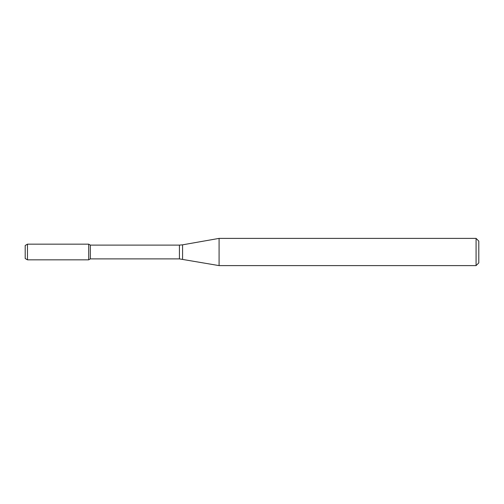 <?xml version="1.0" encoding="UTF-8"?>
<svg xmlns="http://www.w3.org/2000/svg" width="504" height="504" viewBox="0 0 504 504"><rect width="100%" height="100%" fill="white"/><g stroke="black" fill="none" stroke-linecap="round" stroke-linejoin="round"><path stroke-width="0.76" d="M476.078 265.608L476.078 238.392L478.8 241.114L478.8 262.886L476.078 265.608L219.083 265.608L179.424 258.892L90.329 258.892L88.704 259.831L88.704 244.169L27.468 244.169L27.468 259.831L25.2 258.527L25.2 245.473L27.468 244.169M90.329 258.892L90.329 245.108L88.704 244.169L88.704 259.831L27.468 259.831M219.083 265.608L219.083 238.392L182.574 244.831L182.574 259.169M179.424 258.892L179.424 245.108L90.329 245.108M179.424 245.108L182.574 244.831M476.078 238.392L219.083 238.392"/></g></svg>
